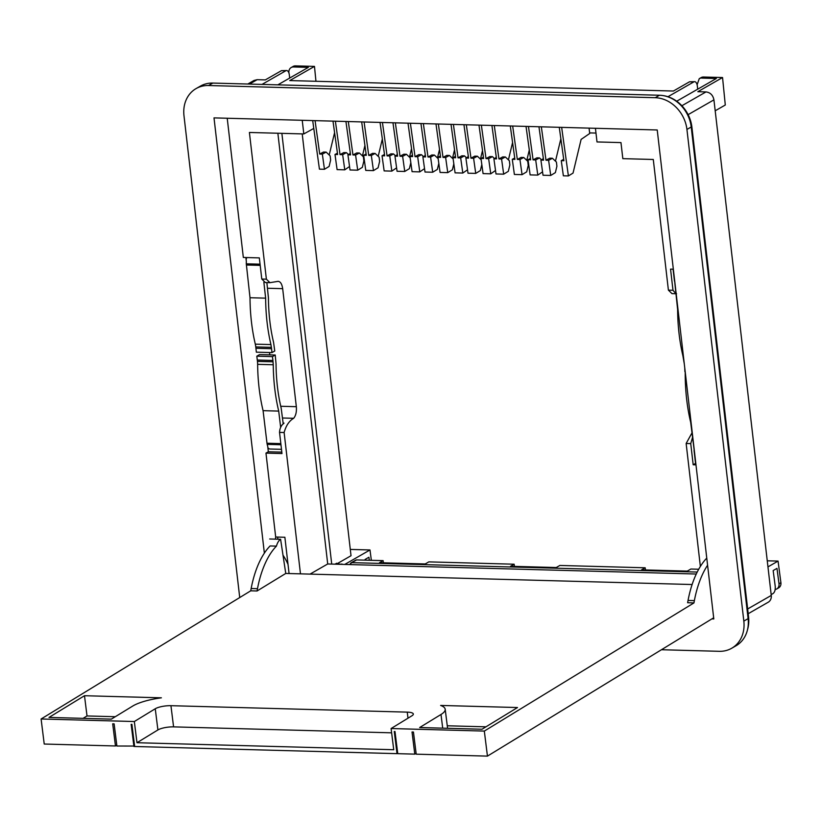 <?xml version="1.0" encoding="UTF-8"?>
<svg xmlns="http://www.w3.org/2000/svg" width="822" height="822" viewBox="0 0 822 822"><rect width="100%" height="100%" fill="white"/><g stroke="black" fill="none" stroke-linecap="round" stroke-linejoin="round"><path stroke-width="1.23" d="M667.957 96.719L693.819 81.892A6.031 2.928 -88.4 0 1 694.662 81.666L689.545 81.779L673.393 91.037L289.765 80.566L314.477 66.397L315.956 81.286M748.205 613.705L768.231 602.218A8.045 6.751 60.2 0 0 771.262 595.426L713.928 99.863C712.962 95.147 710.321 92.496 705.995 91.92L697.837 91.704L722.548 77.535L703.478 77.011L699.255 78.665L697.107 84.748M701.587 78.1L716.342 78.501L676.722 101.209M314.477 66.397L295.406 65.883A6.031 5.066 -119.8 0 0 293.074 66.448L291.183 67.538A6.031 5.066 -119.8 0 0 288.923 72.737L288.984 73.189M295.406 65.883L293.516 66.962L308.332 67.373L277.857 84.841M262.013 84.409L285.809 70.764A6.031 2.928 -88.4 0 1 286.652 70.538A6.031 2.928 -88.4 0 1 289.334 74.936L289.693 78.059M286.652 70.538L281.473 70.651L265.321 79.898L257.163 79.683L254.06 80.443L247.812 84.019M703.478 77.011A6.031 5.066 -119.8 0 0 701.145 77.587L699.255 78.665M722.548 77.535L725.292 105.011L715.191 110.795M694.662 81.666A6.031 2.928 -88.4 0 1 697.344 86.063L697.703 89.187M281.874 133.349L331.718 564.077M293.516 66.962A6.031 5.066 -119.8 0 0 291.183 67.538M662.676 95.537A32.192 26.992 60.2 0 1 691.898 127.091L748.575 616.88A32.192 26.992 60.2 0 1 747.547 629.58M775.146 589.497A6.031 5.066 -119.8 0 0 776.739 588.963L778.639 587.874A6.031 5.066 -119.8 0 0 780.9 582.675L778.064 561.087L767.964 566.882M778.064 561.087L767.255 560.799M342.127 564.365L337.041 563.758L351.025 555.723L302.219 133.904M371.349 560.316L369.992 549.959L344.737 564.437M369.992 549.959L350.295 549.425M336.249 564.211L337.041 563.758L336.681 563.224L335.037 564.169M776.739 588.963A6.031 5.066 -119.8 0 0 778.999 583.764L776.975 568.372L773.163 570.56L775.197 586.055C775.495 589.682 774.797 592.169 773.112 593.505L771.17 594.614M349.504 564.57L351.826 562.638L697.21 572.061M350.645 563.173L356.573 559.916L383.114 560.635L379.507 562.71L425.21 563.954L428.827 561.878L514.151 564.211L510.534 566.276L556.247 567.529L559.854 565.454L645.178 567.786L645.434 569.965M365.184 560.142L365.091 559.433L368.903 557.244L369.304 560.255M514.397 566.389L514.151 564.211M645.178 567.786L641.571 569.852L687.274 571.105L690.891 569.029L698.7 569.245M355.402 560.44L355.916 560.039L355.402 560.44M383.371 562.813L383.114 560.635M696.255 574.023L327.711 563.974L277.867 133.246M327.711 563.974L310.038 574.105M691.96 432.937L686.144 443.49L700.365 566.42M676.557 293.762L671.964 293.639L668.399 290.135L672.992 290.258L675.869 293.711M595.436 128.294L597.008 141.949L620.97 142.596L622.829 158.646L653.284 159.478L668.399 290.135M278.196 281.33L269.945 282.676L266.379 279.172L249.405 132.465L303.811 133.945L302.229 120.3M595.991 133.072L589.631 132.897L589.703 133.493L581.113 139.401L573.037 173.093L568.392 175.929L561.652 127.369M313.778 128.427L303.811 133.945M277.836 281.35C280.333 281.381 281.946 283.816 282.676 288.666L267.499 288.255M280.723 406.263L296.331 406.685L282.676 288.666M296.331 406.685C296.742 411.719 295.858 415.593 293.68 418.295L282.511 417.997M300.472 573.838L284.124 432.526C286.035 425.591 289.221 420.843 293.68 418.295M277.867 539.211L277.62 537.064M282.953 555.138A66.387 32.192 -88.4 0 1 288.008 564.344M661.453 649.729L719.271 651.312A32.192 26.992 -119.8 0 0 731.693 648.26L735.967 645.804A32.192 26.992 -119.8 0 0 748.102 618.647L691.22 126.999A32.192 26.992 -119.8 0 0 659.491 95.249L655.216 97.705L208.541 85.519A32.192 26.992 -119.8 0 0 196.109 88.571A32.192 26.992 -119.8 0 0 183.984 115.727L239.726 597.553M659.491 95.249L212.816 83.073A32.192 26.992 -119.8 0 0 200.393 86.125L196.109 88.571M695.967 464.851L693.182 464.769L690.737 443.613L692.504 437.51M289.077 573.53L284.874 537.259L275.678 537.013L265.968 453.117L281.977 453.559L279.531 432.403C279.747 428.293 281.247 425.21 284.032 423.125L283.128 423.104M673.331 269.184L670.547 269.113L672.992 290.258M269.945 282.676L265.352 282.552L261.786 279.048L259.331 257.892L243.333 257.45L227.221 118.245M589.076 128.119L589.631 132.897M269.801 354.868L269.534 352.535M280.826 443.613L266.996 443.243L267.181 444.373A8.045 3.905 -88.4 0 0 267.695 446.171L268.342 451.761L281.812 452.121M275.411 539.15L275.678 537.013M265.968 453.117L268.342 451.761M266.996 443.243L263.081 410.671A112.522 54.55 -88.4 0 1 257.635 364.341A14.077 6.823 -88.4 0 0 257.45 361.403L257.296 360.036L272.925 360.457L272.442 356.604L275.226 355.012L276.048 363.879C276.171 379.569 277.887 394.355 281.186 408.226L283.23 423.957M275.226 355.012L259.598 354.59L256.813 356.183L257.296 360.036M255.94 348.281L271.558 348.713L271.979 352.597L256.351 352.176L255.776 346.915A14.077 6.823 -88.4 0 0 255.303 344.151A112.522 54.55 -88.4 0 1 250.011 297.728L246.292 263.811A8.045 3.905 -88.4 0 1 246.353 261.684L245.87 257.522M711.893 618.894L713.804 618.945L657.23 129.979L214.008 117.885L264.365 553.124M281.484 449.336L270.017 449.018A8.045 3.905 -88.4 0 1 267.859 447.569M280.651 427.306L278.709 411.092C275.247 396.605 273.428 381.161 273.253 364.763L272.925 360.457M674.472 281.175L673.084 269.174M684.284 363.848L682.897 355.813C679.486 341.274 677.729 325.8 677.616 309.391L673.896 274.075M693.182 464.769L695.556 463.413L694.056 450.415M695.093 457.248L690.675 422.333C687.223 407.846 685.404 392.402 685.229 376.003L685.199 371.708M684.747 367.855L684.89 371.698M246.117 259.649A8.045 3.905 -88.4 0 1 246.816 257.553M271.979 352.597L274.764 351.004L273.562 342.353C270.263 328.481 268.558 313.696 268.434 297.996L266.873 282.593M271.558 348.713L270.921 344.572C267.52 330.033 265.753 314.559 265.64 298.15L263.872 282.295M731.693 648.26A32.192 26.992 -119.8 0 0 743.828 621.103L686.935 129.444A32.192 26.992 -119.8 0 0 655.216 97.705M315.073 120.649L319.717 154.053L322.347 154.125L324.464 169.281L319.429 169.147L312.689 120.577M329.201 154.988L334.595 132.64M319.717 154.053L323.519 152.029L326.139 152.101L330.146 155.892L330.629 160.064L329.108 166.434L324.464 169.281M332.992 121.132L337.626 154.546L334.996 154.474L337.431 153.169M349.946 153.745L350.223 152.553M335.386 121.204L340.031 154.608L343.832 152.584L346.452 152.645L348.456 154.546M345.928 121.492L350.552 154.896L347.922 154.824L350.357 153.519M362.44 155.892L364.927 145.494M348.312 121.553L352.957 154.968L356.758 152.933L359.389 153.005L363.386 156.797L363.869 160.968L362.348 167.349L357.704 170.185L350.018 169.979L347.922 154.824M361.67 121.913L366.293 155.327L363.663 155.255L366.098 153.95M368.729 155.399L372.53 153.365L375.13 153.437L379.127 157.228L379.62 161.4L378.089 167.77L373.445 170.616L371.328 155.461L368.729 155.399L364.095 121.985M378.202 156.344L382.343 139.041M380.041 122.416L384.675 155.831L382.045 155.759L384.48 154.454M396.995 155.029L397.273 153.837M382.435 122.478L387.08 155.892L390.882 153.858L393.543 153.93L395.526 155.81M392.967 122.766L397.601 156.18L394.971 156.108L397.406 154.803M409.49 157.177L411.534 148.628M395.361 122.838L400.006 156.252L403.808 154.217L406.438 154.289L410.157 157.814M408.01 123.177L412.634 156.591L409.973 156.519L412.449 155.194M424.964 155.769L425.241 154.608M410.394 123.249L415.048 156.663L418.84 154.628L421.47 154.7L423.453 156.581M420.936 123.536L425.57 156.94L422.898 156.868L425.375 155.553M423.361 123.598L428.005 157.012L431.797 154.978L434.396 155.05L438.157 158.615M437.468 157.958L439.513 149.46M435.979 123.947L440.602 157.351L437.972 157.279L440.417 155.975M438.362 124.009L443.017 157.423L446.808 155.389L449.439 155.461L453.158 158.985M452.49 158.358L454.535 149.799M451.011 124.358L455.645 157.762L452.973 157.69L455.45 156.365M453.395 124.42L458.049 157.834L461.851 155.8L464.471 155.872L466.454 157.752M467.965 156.94L468.242 155.779M463.937 124.708L468.571 158.122L465.899 158.05L468.376 156.725M466.331 124.769L470.975 158.184L474.777 156.149L477.397 156.221L481.158 159.787M480.459 159.119L482.504 150.57M478.979 125.119L483.603 158.533L480.983 158.461L483.418 157.156M481.363 125.18L486.018 158.595L489.809 156.56L492.44 156.632L494.433 158.523M495.923 157.732L496.211 156.54M491.905 125.468L496.529 158.882L493.909 158.81L496.344 157.505M494.289 125.53L498.944 158.944L502.735 156.91L505.366 156.981L509.373 160.773L509.856 164.945L508.325 171.325L503.681 174.172L495.995 173.956L493.909 158.81M508.417 159.879L512.579 142.514M510.287 125.972L514.911 159.386L512.291 159.314L514.726 158.009M512.671 126.033L517.326 159.447L521.117 157.413L523.748 157.485L527.745 161.276L528.238 165.448L526.707 171.829L522.062 174.665L514.377 174.459L512.291 159.314M526.799 160.382L529.296 149.974M526.029 126.403L530.652 159.807L528.032 159.735L530.467 158.43M543.003 158.975L543.27 157.886M528.454 126.465L533.088 159.879L536.889 157.845L539.489 157.916L541.472 159.797M538.955 126.752L543.578 160.167L540.917 160.095L543.383 158.769M541.338 126.814L545.993 160.228L549.784 158.194L552.415 158.266L556.422 162.057L556.905 166.229L555.374 172.61L550.73 175.456L543.023 175.24L540.917 160.095M555.467 161.163L560.861 138.815M559.268 127.307L563.892 160.722L561.272 160.65L563.707 159.345M280.96 444.743L267.181 444.373M278.709 411.092L263.081 410.671M256.813 356.183L272.442 356.604M265.64 298.15L250.011 297.728M260.204 265.372L246.374 265.003M260.06 264.181L246.292 263.811M480.983 158.461L483.069 173.606L490.755 173.812L488.638 158.667L486.018 158.595M357.704 170.185L355.587 155.039L352.957 154.968M373.445 170.616L365.759 170.411L363.663 155.255M382.045 155.759L384.141 170.904L391.847 171.12L389.751 155.964L387.08 155.892M550.73 175.456L548.613 160.3L545.993 160.228M568.392 175.929L563.358 175.795L561.272 160.65M528.032 159.735L530.118 174.891L537.804 175.096L535.687 159.951L533.088 159.879M522.062 174.665L519.946 159.519L517.326 159.447M503.681 174.172L501.574 159.016L498.944 158.944M465.899 158.05L468.006 173.195L475.722 173.401L473.606 158.256L470.975 158.184M452.973 157.69L455.08 172.846L462.796 173.052L460.68 157.906L458.049 157.834M394.971 156.108L397.067 171.264L404.753 171.469L402.636 156.324L400.006 156.252M409.973 156.519L412.079 171.675L419.785 171.88L417.679 156.725L415.048 156.663M334.996 154.474L337.092 169.62L344.778 169.835L342.661 154.68L340.031 154.608M437.972 157.279L440.068 172.435L447.754 172.641L445.637 157.495L443.017 157.423M422.898 156.868L425.005 172.024L432.711 172.23L430.605 157.084L428.005 157.012M322.347 154.125L326.139 152.101M344.778 169.835L349.535 166.506M342.661 154.68L346.452 152.645M355.587 155.039L359.389 153.005M371.328 155.461L375.13 153.437M391.847 171.12L396.594 167.863M389.751 155.964L393.543 153.93M404.753 171.469L409.397 168.633L410.825 162.653M402.636 156.324L406.438 154.289M419.785 171.88L424.532 168.623M417.679 156.725L421.47 154.7M432.711 172.23L437.366 169.394L438.814 163.331M430.605 157.084L434.396 155.05M447.754 172.641L452.398 169.805L453.826 163.825M445.637 157.495L449.439 155.461M462.796 173.052L467.533 169.805M460.68 157.906L464.471 155.872M475.722 173.401L480.367 170.565L481.815 164.503M473.606 158.256L477.397 156.221M490.755 173.812L495.522 170.483M488.638 158.667L492.44 156.632M501.574 159.016L505.366 156.981M519.946 159.519L523.748 157.485M537.804 175.096L542.551 171.849M535.687 159.951L539.489 157.916M548.613 160.3L552.415 158.266M693.963 602.906A74.894 36.312 -88.4 0 1 694.374 600.615L688.045 600.44A74.894 36.312 -88.4 0 0 687.634 602.732L693.963 602.906L484.322 731.077L391.087 728.539L411.956 715.767A11.662 3.062 172.9 0 0 413.332 714.041A11.662 3.062 172.9 0 0 407.239 712.129L170.935 705.687A11.662 3.062 172.9 0 0 155.255 708.759L134.335 721.531L136.976 742.718L157.906 729.946L155.255 708.759M134.613 746.057L116.888 746.016L114.124 723.863L112.696 723.822L115.47 745.975L44.224 744.033L41.1 718.993L250.741 590.812L257.07 590.987L285.758 573.448L692.114 584.524M41.1 718.993L134.335 721.531M517.5 707.537L482.011 729.237L419.662 727.532L441.003 714.482A35.51 9.33 172.9 0 0 445.195 709.242A35.51 9.33 172.9 0 0 440.613 705.44L517.5 707.537M84.491 695.72L49.001 717.421L111.34 719.127L132.691 706.077A35.51 9.33 172.9 0 1 161.379 697.816L84.491 695.72L87.019 715.952L83.084 718.356M688.045 600.44A75.182 36.456 -88.4 0 1 706.766 558.107M694.374 600.615A75.182 36.456 -88.4 0 1 707.588 565.217M713.671 617.805L487.446 756.117L484.322 731.077M250.741 590.812A74.894 36.312 -88.4 0 1 251.152 588.521A75.182 36.456 -88.4 0 1 270.099 545.952L276.428 546.127A13.882 6.73 -88.4 0 1 280.6 539.283L285.758 573.448M257.07 590.987A74.894 36.312 -88.4 0 1 257.492 588.696A75.182 36.456 -88.4 0 1 276.428 546.127M133.924 746.479L131.15 724.326L131.9 724.346L134.664 746.499L397.016 753.651L394.252 731.508L394.992 731.529L397.756 753.671L414.791 754.134L412.028 731.991L413.445 732.032L416.209 754.175L487.446 756.117M391.087 728.539L393.738 749.726L136.976 742.718M391.621 732.823L173.586 726.874A11.662 3.062 -7.1 0 0 157.906 729.946M447.26 725.775L485.946 726.833M115.275 716.722L87.019 715.952M115.47 745.975L116.786 745.174M269.688 538.985L280.6 539.283M414.791 754.134L416.107 753.332M397.704 753.229L397.016 753.651M693.819 81.892L689.545 81.779M285.809 70.764L281.473 70.651M257.163 79.683L249.508 84.07M705.995 91.92L681.88 105.74M713.928 99.863L688.127 114.648M747.938 617.24L748.575 616.88M691.271 127.451L691.898 127.091M341.911 563.954L341.233 564.344M337.277 563.82L336.599 564.211M771.262 595.426L747.66 608.968M780.9 582.675L778.999 583.764M356.573 559.916L351.826 562.638M686.144 443.49L690.737 443.613M279.531 432.403L284.124 432.526M261.786 279.048L266.379 279.172M748.102 618.647L743.828 621.103M691.22 126.999L686.935 129.444M212.816 83.073L208.541 85.519M273.253 364.763L257.635 364.341M273.079 361.824L257.45 361.403M271.404 347.346L255.776 346.915M270.921 344.572L255.303 344.151M257.492 588.696L251.152 588.521M173.586 726.874L170.935 705.687M408 718.181L407.239 712.129M442.709 728.158L441.003 714.482M351.045 562.823L355.803 560.101M447.579 728.292L445.195 709.242"/></g></svg>
